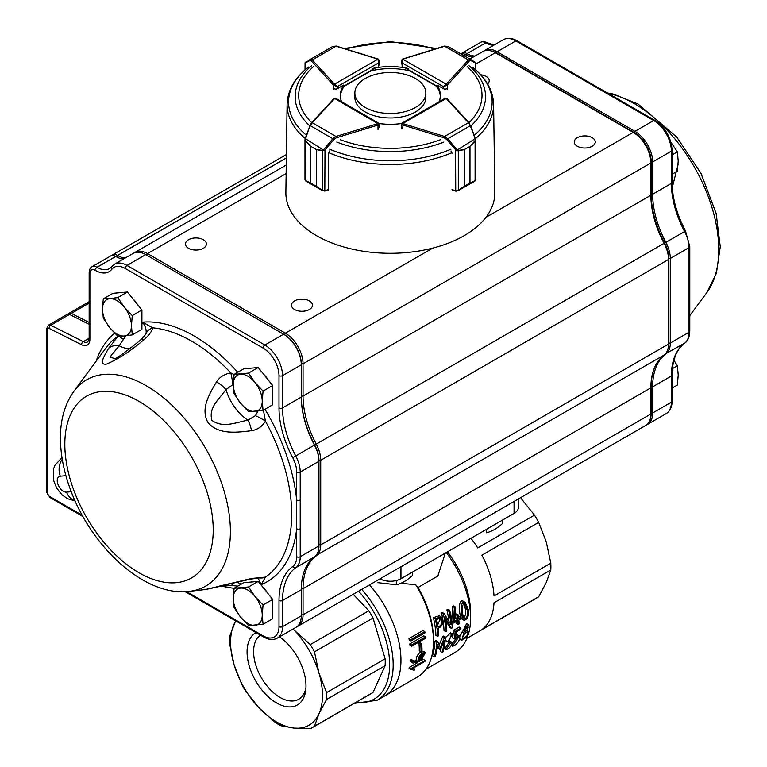 <?xml version="1.0" encoding="UTF-8"?>
<svg xmlns="http://www.w3.org/2000/svg" width="767" height="767" viewBox="0 0 767 767"><rect width="100%" height="100%" fill="white"/><g stroke="black" fill="none" stroke-linecap="round" stroke-linejoin="round"><path stroke-width="1.15" d="M380.001 578.845A14.995 8.658 0 0 0 400.959 578.702L514.072 513.391A14.995 8.658 0 0 0 518.463 507.275L518.463 498.905M445.291 553.112L437.852 576.017L418.053 587.455L415.781 584.78L400.959 583.227M419.079 660.866C418.955 658.057 420.028 655.843 422.301 654.232L424.659 653.618L419.079 660.866M419.415 658.613L423.317 653.733M422.291 653.148C419.29 655.411 417.862 658.191 418.005 661.48L414.151 662.094L413.116 660.579L412.071 661.183L413.125 663.139L421.198 660.608L425.417 652.458L422.291 653.148L420.517 652.123L423.883 651.586M421.735 643.772A79.989 46.183 60 0 1 421.994 651.269L421.035 651.825A79.989 46.183 -120 0 0 420.776 644.328L419.003 643.302L419.961 642.746L421.735 643.772L420.776 644.328M425.608 636.888A79.989 46.183 60 0 1 425.762 638.134L411.774 646.207A79.989 46.183 -120 0 0 411.62 644.97L409.827 643.935L423.815 635.862L425.608 636.888L411.62 644.97M424.774 631.596A79.989 46.183 60 0 1 425.004 632.88L411.016 640.953A79.989 46.183 -120 0 0 410.786 639.668L408.964 638.623L422.953 630.541L424.774 631.596L410.786 639.668M411.074 668.508L425.167 660.368A79.989 46.183 60 0 1 424.956 661.384L412.684 668.469L414.525 668.958A79.989 46.183 60 0 1 414.19 670.205L410.872 669.447A79.989 46.183 -120 0 0 411.074 668.508L409.271 667.463L417.459 662.736M425.167 660.368L423.365 659.323L422.435 659.86M411.016 640.953L409.204 639.908A77.486 44.735 -120 0 0 408.964 638.623M411.774 646.207L409.99 645.181A77.486 44.735 -120 0 0 409.827 643.935M421.035 651.825L419.271 650.799A77.486 44.735 -120 0 0 419.003 643.302M418.005 661.48L416.222 660.454C416.088 657.175 417.516 654.395 420.517 652.123M413.394 661.365L416.222 660.454M413.116 660.579L411.342 659.553L410.297 660.157L412.071 661.183M413.125 663.148L411.342 662.122L410.297 660.157M441.811 620.608L440.383 618.183L436.538 619.458A77.486 44.735 60 0 1 437.899 626.965C440.718 626.073 442.022 623.954 441.811 620.608L439.99 619.554L439.424 618.01M437.612 625.057L439.99 619.554M435.225 618.691L441.063 616.879L442.827 620.033C443.067 624.261 441.485 627.003 438.072 628.24A77.486 44.735 60 0 1 438.695 635.709L437.689 636.284A77.486 44.735 -120 0 0 435.225 618.691L433.365 617.617L439.223 615.815M449.73 610.311A77.486 44.735 60 0 1 452.194 627.914L451.389 628.374L445.224 617.627A77.486 44.735 60 0 1 446.797 631.03L445.79 631.605A77.486 44.735 -120 0 0 443.326 614.012L444.141 613.552L450.958 624.702A77.486 44.735 -120 0 0 448.724 610.887L446.873 609.823L447.88 609.238L449.73 610.311L448.724 610.887M460.871 617.569A77.486 44.735 60 0 1 460.986 618.806L458.839 620.043A77.486 44.735 60 0 1 459.078 623.887L458.062 624.472A77.486 44.735 -120 0 0 457.822 620.628L453.652 623.044A77.486 44.735 -120 0 0 453.546 621.922L454.361 607.569L455.416 606.985L454.572 621.203L457.707 619.391A77.486 44.735 -120 0 0 457.237 615.565L455.445 614.53L456.461 613.945L458.254 614.981A77.486 44.735 60 0 1 458.724 618.806L460.871 617.569L459.088 616.534L458.503 616.879M458.254 614.981L457.237 615.565M463.814 617.924C465.598 615.546 466.144 612.632 465.454 609.161L463.747 603.706M467.256 610.196C467.956 615.029 467.074 617.953 464.61 618.969C462.338 616.505 460.478 604.223 464.687 603.802L467.256 610.196M468.273 609.631L465.253 602.373C459.558 599.104 460.564 617.627 464.064 620.34C467.649 619.391 469.059 615.824 468.273 609.631M443.019 651.864L442.013 652.449A77.486 44.735 -120 0 0 444.227 640.666L440.363 648.853L439.683 649.237L437.554 644.51A77.486 44.735 60 0 1 435.349 656.293L434.333 656.878A77.486 44.735 -120 0 0 436.711 642.075L437.65 641.548L440.354 647.31L444.448 637.626L445.397 637.061A77.486 44.735 60 0 1 443.019 651.864M454.419 638.911L458.561 637.281L452.913 645.296A77.486 44.735 -120 0 1 452.607 646.293C456.212 644.779 458.656 642.132 459.941 638.374L459.404 636.016L455.598 637.243A77.486 44.735 60 0 0 456.077 632.018L460.881 629.237A77.486 44.735 60 0 0 460.929 628.096L455.109 631.462A77.486 44.735 -120 0 1 454.419 638.911L452.626 637.876A74.984 43.297 -120 0 0 452.99 635.239L452.338 633.868L447.918 641.787L450.382 643.014L446.73 648.614L446.336 647.962L445.426 649.17C447.717 650.004 449.913 648.192 452.031 643.734L451.226 641.931L448.877 640.713L451.658 635.066L452.022 635.795L450.775 635.076M453.009 635.22L452.022 635.795M443.978 648.326L445.943 649.678M464.179 630.311L466.451 625.977M468.206 627.54C467.611 630.177 466.441 631.509 464.677 631.519C463.728 628.787 464.744 626.898 467.717 625.843L468.206 627.54M462.376 637.808L466.02 632.305M467.726 634.328C466.595 637.358 464.927 638.969 462.722 639.17C462.137 636.035 463.642 633.734 467.218 632.238L467.726 634.328M468.464 634.462L467.304 631.001L468.388 624.654L463.997 632.574L461.724 640.426L468.464 634.462M467.419 630.857L467.985 631.183L467.304 631.001M462.549 631.692L466.614 623.629L468.388 624.654M461.724 640.426L459.721 639.227M459.817 636.418L462.434 631.816M460.929 628.096L459.165 627.07L453.335 630.436L455.109 631.462M453 635.143A74.984 43.297 -120 0 0 453.335 630.436M452.041 643.666L457.199 637.387M452.913 645.296L451.753 644.625M452.607 646.293L451.322 645.546M455.847 635.076L457.611 634.98L459.414 635.996M445.598 647.53L448.983 642.334M446.145 640.742L445.253 639.716M445.368 637.741L450.574 632.842L452.338 633.868M446.336 647.962L444.256 647.051M445.387 648.508L444.103 647.77M448.388 640.368L451.226 641.921M445.397 637.061L443.633 636.044L442.674 636.6L439.261 644.807M464.064 620.34L462.29 619.314C458.81 616.582 457.64 598.049 463.412 601.29L463.728 601.51M457.707 619.391L455.924 618.365A74.984 43.297 -120 0 0 455.445 614.53M454.831 618.998L455.924 618.365M455.416 606.985L453.556 605.911L452.511 606.496L454.361 607.569M453.546 621.922L451.763 620.896L452.511 606.496M453.652 623.044L451.878 622.018A74.984 43.297 -120 0 0 451.763 620.896M458.062 624.472L456.288 623.456A74.984 43.297 -120 0 0 456.192 621.567M448.916 621.097A74.984 43.297 -120 0 0 446.873 609.823M444.141 613.552L442.281 612.488L441.466 612.938L443.326 614.012M445.79 631.605L444.026 630.589A74.984 43.297 -120 0 0 441.466 612.938M451.389 628.374L449.615 627.358L445.694 620.254M538.683 596.774L481.897 629.563A68.733 39.683 60 0 0 494.006 602.785L550.802 569.996L546.277 582.498L538.683 596.774A68.733 39.683 -120 0 1 536.66 598.097L466.921 638.355M521.407 498.809L534.503 515.136A68.733 39.683 -120 0 1 538.683 522.385L546.277 541.886L550.802 563.16A68.733 39.683 -120 0 1 550.802 569.996M538.683 522.385L481.897 555.174A68.733 39.683 60 0 1 494.006 595.949L550.802 563.16M470.976 538.281A68.733 39.683 60 0 1 477.707 547.926L534.503 515.136M446.26 552.547A74.984 43.297 60 0 1 470.593 618.097A74.984 43.297 60 0 1 468.656 633.369M467.765 636.198A74.984 43.297 60 0 1 455.061 652.42L425.944 669.236M447.468 551.847A68.733 39.683 60 0 1 470.593 612.986L470.593 618.097M415.781 584.78A77.486 44.735 60 0 1 433.48 641.557A77.486 44.735 60 0 1 417.43 677.031L377.134 700.3L354.354 703.349M418.053 587.455A74.984 43.297 60 0 1 433.48 639.525L433.48 641.557M369.483 584.914A77.486 44.735 60 0 1 384.909 695.813A77.486 44.735 60 0 0 369.483 584.914M410.872 669.447L409.06 668.393A77.486 44.735 -120 0 0 409.271 667.463M437.689 636.284L435.924 635.268A74.984 43.297 -120 0 0 433.365 617.617M442.013 652.449L440.162 651.375A74.984 43.297 -120 0 0 441.389 646.849M439.683 649.237L437.871 648.201L437.324 646.84M434.333 656.878L432.483 655.814A74.984 43.297 -120 0 0 434.947 641.059L435.886 640.531L437.65 641.548M444.448 637.626L442.674 636.6M436.711 642.075L434.947 641.059M414.525 668.958L413.183 668.182M260.397 635.134A37.372 21.572 -120 0 0 261.815 678.507A37.372 21.572 -120 0 0 298.699 699.255A37.372 21.572 -120 0 0 305.937 687.778M279.562 636.831A41.648 24.045 60 0 1 305.985 685.909A41.648 24.045 60 0 1 305.755 689.964A41.648 24.045 60 0 1 263.369 691.738A41.648 24.045 60 0 1 256.073 632.631M353.223 594.31L368.831 610.781A68.733 39.683 60 0 1 373.021 618.029L385.139 658.805A68.733 39.683 60 0 1 385.139 665.641L373.021 692.428A68.733 39.683 60 0 1 370.988 693.742L312.428 727.557A68.733 39.683 60 0 1 310.271 728.65L294.116 728.084A64.984 37.525 60 0 1 258.949 707.778A64.984 37.525 60 0 1 234.079 664.701A64.984 37.525 60 0 1 234.079 624.089A64.984 37.525 60 0 1 235.747 620.906M293.119 629.007A64.984 37.525 60 0 1 294.116 630.043A64.984 37.525 60 0 1 318.986 673.11A64.984 37.525 60 0 1 318.986 713.722A64.984 37.525 60 0 1 294.116 728.084L281.019 725.755A68.733 39.683 60 0 1 275.104 722.341L258.949 707.778L245.843 691.451A68.733 39.683 60 0 1 241.663 684.212L234.079 664.701L229.544 643.427A68.733 39.683 60 0 1 229.544 636.6L235.622 620.829M312.428 727.557A68.733 39.683 60 0 0 314.46 726.234L318.986 713.722L326.579 699.446L385.139 665.641M294.116 630.043L310.271 644.596A68.733 39.683 60 0 1 314.46 651.845L318.986 673.11L326.579 692.62A68.733 39.683 60 0 1 326.579 699.446M314.46 726.234L373.021 692.428M314.46 651.845L373.021 618.029M310.271 644.596L368.831 610.781M326.579 692.62L385.139 658.805M263.484 587.944A18.312 10.575 60 0 1 268.287 593.917M263.484 374.066A18.312 10.575 60 0 1 268.287 380.029M132.701 298.555A18.312 10.575 60 0 1 137.494 304.518M263.426 410.182L265.411 421.102C262.266 426.471 257.645 429.664 251.547 430.709C237.396 432.339 219.026 435.09 208.097 422.78C200.043 408.638 209.669 393.672 216.505 381.899C219.745 376.961 224.51 373.97 230.809 372.925L234.079 374.507M143.717 339.877A14.995 2.934 50 0 0 141.339 339.302L145.864 334.124C146.775 330.548 145.672 326.55 142.547 322.15L152.758 327.854C151.607 331.833 148.597 335.841 143.717 339.877C130.898 350.855 118.501 358.946 106.517 364.133C98.147 365.303 104.533 355.6 108.674 348.218L118.156 336.09M216.505 586.813L251.547 578.471L265.411 577.12L261.183 584.646L258.095 577.954M678.114 164.32L672.285 187.474M577.35 146.248A10.498 6.059 0 0 0 588.788 147.561A10.498 6.059 0 0 0 595.269 141.962A10.498 6.059 0 0 0 584.77 135.903A10.498 6.059 0 0 0 574.272 141.962A10.498 6.059 0 0 0 577.35 146.248M188.509 248.287A10.498 6.059 0 0 0 199.957 249.601A10.498 6.059 0 0 0 206.428 244.002A10.498 6.059 0 0 0 195.93 237.943A10.498 6.059 0 0 0 185.441 244.002A10.498 6.059 0 0 0 188.509 248.287M294.557 309.513A10.498 6.059 0 0 0 305.995 310.827A10.498 6.059 0 0 0 312.476 305.228A10.498 6.059 0 0 0 301.977 299.168A10.498 6.059 0 0 0 291.479 305.228A10.498 6.059 0 0 0 294.557 309.513M487.611 83.967A10.498 6.059 0 0 0 489.221 80.736A10.498 6.059 0 0 0 480.698 74.782M237.78 586.141L231.135 585.422A14.995 3.087 87 0 0 232.622 583.16M300.213 528.799L300.213 556.717A24.995 14.429 60 0 1 295.794 567.666A74.984 43.297 -120 0 0 282.544 600.503L282.544 626.658A24.995 14.429 60 0 1 277.366 638.106L296.1 627.291A24.995 14.429 -120 0 0 301.278 615.843L301.278 589.689A74.984 43.297 60 0 1 314.528 556.842A24.995 14.429 -120 0 0 318.947 545.903L318.947 461.293A24.995 14.429 -120 0 0 314.528 445.243A74.984 43.297 60 0 1 301.278 397.095L301.278 364.824A24.995 14.429 -120 0 0 283.598 334.211L145.74 254.615A24.995 14.429 -120 0 0 133.247 253.378L114.504 264.193A24.995 14.429 60 0 1 127.006 265.43L264.864 345.025A24.995 14.429 60 0 1 282.544 375.638L282.544 407.91A74.984 43.297 -120 0 0 295.794 456.068A24.995 14.429 60 0 1 300.213 472.117L300.213 528.799A2.502 1.448 180 0 1 296.676 528.799L296.676 472.117A22.492 12.991 -120 0 0 292.706 457.669A77.486 44.735 60 0 1 279.006 407.91L279.006 375.638A22.492 12.991 -120 0 0 263.1 348.084L125.242 268.488A22.492 12.991 -120 0 0 111.752 269.332A27.497 15.877 60 0 1 95.261 270.368L95.194 270.329A7.497 4.334 -120 0 0 89.892 273.388L89.892 339.33A12.502 7.219 60 0 1 81.618 344.738L49.126 328.381A2.502 1.448 -120 0 0 47.468 329.465L47.468 493.191A2.502 1.448 -120 0 0 49.107 496.172L82.242 515.299M134.158 252.918A24.995 14.429 60 0 1 135.011 252.353A24.995 14.429 60 0 1 147.504 253.589L285.362 333.185A24.995 14.429 60 0 1 303.042 363.798L303.042 396.079A74.984 43.297 -120 0 0 316.301 444.227A24.995 14.429 60 0 1 320.711 460.277L320.711 544.877A24.995 14.429 60 0 1 316.301 555.826A74.984 43.297 -120 0 0 303.042 588.673L303.042 614.827A24.995 14.429 60 0 1 297.864 626.265L645.699 425.445A24.995 14.429 -120 0 0 650.867 414.007L650.867 387.853A74.984 43.297 60 0 1 664.126 355.006A24.995 14.429 -120 0 0 668.546 344.057L668.546 259.457A24.995 14.429 -120 0 0 664.126 243.407A74.984 43.297 60 0 1 650.867 195.259L650.867 162.978A24.995 14.429 -120 0 0 633.197 132.365L495.338 52.779A24.995 14.429 -120 0 0 482.836 51.542L469.835 59.049M297.864 626.265A24.995 14.429 60 0 1 296.954 626.725M68.282 314.087A4.995 2.886 60 0 1 69.011 313.3A4.995 2.886 60 0 1 71.283 313.425L89.154 322.418M111.656 255.584A10 5.772 60 0 1 112.461 254.932A10 5.772 60 0 1 117.456 255.43L117.533 255.469A24.995 14.429 -120 0 0 125.443 257.885M473.268 57.065A24.995 14.429 60 0 1 465.358 54.658L465.291 54.61A10 5.772 -120 0 0 460.823 53.872M650.867 161.76L650.867 162.978L650.867 161.76A23.499 13.566 60 0 0 634.261 132.979L633.197 132.365L634.261 132.979M650.867 194.032A76.489 44.16 -120 0 0 664.395 243.149A23.499 13.566 60 0 1 668.546 258.23L668.546 259.457L320.711 460.277L318.947 460.277M461.255 53.748A10 5.772 60 0 1 462.06 53.096A10 5.772 60 0 1 467.055 53.594L467.132 53.632A24.995 14.429 -120 0 0 475.041 56.039M483.756 51.082A24.995 14.429 60 0 1 484.61 50.517A24.995 14.429 60 0 1 497.102 51.753L634.961 131.349A24.995 14.429 60 0 1 652.64 161.962L652.64 194.233A74.984 43.297 -120 0 0 665.89 242.391A24.995 14.429 60 0 1 670.31 258.441L670.31 343.041A24.995 14.429 60 0 1 665.89 353.99A74.984 43.297 -120 0 0 652.64 386.836L652.64 412.991A24.995 14.429 60 0 1 647.463 424.429A24.995 14.429 60 0 1 646.543 424.889M650.291 418.859A23.998 13.854 -120 0 0 651.221 412.991L651.221 386.836A75.981 43.872 60 0 1 653.35 370.787M667.971 348.908A23.998 13.854 -120 0 0 668.901 343.041L668.901 258.441A23.998 13.854 -120 0 0 664.653 243.034A75.981 43.872 60 0 1 651.221 194.233L651.221 161.962A23.998 13.854 -120 0 0 634.261 132.576L496.402 52.981A23.998 13.854 -120 0 0 490.851 50.852M471.111 56.863A25.992 15.004 60 0 1 466.422 54.86L466.355 54.821A9.003 5.196 -120 0 0 463.901 53.968M689.782 246.6A2.502 1.448 180 0 1 689.044 247.626A24.995 14.429 -120 0 0 684.624 231.576L685.516 230.982L689.782 246.6L689.782 274.519A2.502 1.448 180 0 1 689.044 275.535L689.044 247.626L670.31 258.441L668.901 258.441M689.782 274.519L689.782 303.281A2.502 1.448 180 0 1 689.044 304.307L689.044 275.535M123.669 258.901A24.995 14.429 60 0 1 115.769 256.494L115.692 256.446A10 5.772 -120 0 0 110.697 255.957L91.963 266.772A10 5.772 60 0 1 96.958 267.271L115.692 256.446M89.154 324.336L69.519 314.441A4.995 2.886 -120 0 0 67.237 314.317L48.503 325.131A4.995 2.886 60 0 1 50.775 325.266L69.519 314.441M263.1 348.084A2.502 1.448 -60 0 1 264.864 345.025L283.598 334.211L284.308 334.613A23.998 13.854 60 0 1 301.278 363.999L301.278 364.824L282.544 375.638A2.502 1.448 0 0 1 279.006 375.638M301.278 396.28A75.981 43.872 -120 0 0 314.71 445.071A23.998 13.854 60 0 1 318.947 460.478L318.947 461.293L300.213 472.117A2.502 1.448 180 0 1 296.676 472.117M233.283 384.344L225.997 389.55C218.518 399.847 208.499 407.507 211.865 420.402C223.36 428.331 234.855 422.646 247.962 420.143L255.401 415.685L257.904 411.189M125.874 335.831L119.163 345.783L109.978 357.058L115.223 358.764M300.213 500.026A2.502 1.448 180 0 1 296.676 500.026A146.037 84.312 60 0 0 264.96 409.29M47.468 493.191A2.502 1.448 180 0 1 46.739 492.165L49.107 496.172M123.401 339.474A14.995 1.505 -137.9 0 0 118.521 336.205M129.815 348.592A34.994 20.201 60 0 1 119.163 345.783A14.995 11.697 -148 0 0 108.674 348.218M145.864 334.124A14.995 11.294 17.5 0 1 152.758 327.854A141.31 81.59 -120 0 1 230.809 372.925A14.995 1.755 -100.3 0 1 232.928 384.392M236.869 582.191L241.298 584.109M251.547 578.471A14.995 3.912 -102.3 0 1 250.732 579.095L259.725 577.925A14.995 12.886 -83.3 0 0 265.411 577.12A141.31 81.59 -120 0 0 291.709 514.293A141.31 81.59 -120 0 0 265.411 421.102A14.995 3.442 31.5 0 0 255.401 415.685M221.788 585.7A14.995 12.675 78.6 0 1 219.122 586.611L206.86 589.248M251.547 430.709A14.995 4.209 79.4 0 0 247.962 420.143A34.994 20.201 60 0 1 225.997 389.55A14.995 5.724 -145.5 0 0 216.505 381.899M672.103 174.234L677.395 171.175L678.21 161.051L677.395 151.876L672.103 154.924M670.972 142.403L677.395 151.876M672.103 388.112L677.395 385.053L678.21 374.938L677.395 365.754L672.41 368.639M673.915 360.241L677.395 365.754M131.445 325.707A20.469 11.821 -120 0 0 124.206 307.049A20.469 11.821 -120 0 0 109.729 298.699L117.782 297.577L124.206 307.049L132.26 315.582L131.445 325.707L132.26 334.882L124.206 336.004A20.469 11.821 -120 0 0 131.445 325.707M102.49 308.986A20.469 11.821 60 0 1 109.729 298.699L103.305 298.871L102.49 308.986A20.469 11.821 -120 0 0 109.729 327.643A20.469 11.821 -120 0 0 124.206 336.004L117.782 336.176L109.729 327.643L103.305 318.171L102.49 308.986M132.26 334.882L141.914 329.311L141.914 310.012L127.437 292.006L112.96 293.301L103.305 298.871M127.437 292.006L117.782 297.577M141.914 310.012L132.26 315.582M263.052 410.393L248.575 411.687L240.522 403.154L234.098 393.682L233.283 384.497L234.098 374.382L248.575 373.088L254.999 382.56L263.052 391.093L262.237 401.218L263.052 410.393L272.697 404.823L272.697 385.523L263.052 391.093M272.697 385.523L258.23 367.518L248.575 373.088M258.23 367.518L243.753 368.812L234.098 374.382M254.999 411.515A20.469 11.821 -120 0 0 262.237 401.218A20.469 11.821 -120 0 0 254.999 382.56A20.469 11.821 -120 0 0 240.522 374.2A20.469 11.821 60 0 0 233.283 384.497A20.469 11.821 -120 0 0 240.522 403.154A20.469 11.821 -120 0 0 254.999 411.515M263.052 624.28L248.575 625.575L240.522 617.042L234.098 607.56L233.283 598.385L234.098 588.26L248.575 586.966L254.999 596.448L263.052 604.981L262.237 615.096L263.052 624.28L272.697 618.701L272.697 599.401L263.052 604.981M272.697 599.401L258.23 581.396L248.575 586.966M258.23 581.396L243.753 582.69L234.098 588.26M254.999 625.393A20.469 11.821 -120 0 0 262.237 615.096A20.469 11.821 -120 0 0 254.999 596.448A20.469 11.821 -120 0 0 240.522 588.088A20.469 11.821 60 0 0 233.283 598.385A20.469 11.821 -120 0 0 240.522 617.042A20.469 11.821 -120 0 0 254.999 625.393M365.255 107.466A35.493 20.488 0 0 0 403.931 111.915A35.493 20.488 0 0 0 425.848 92.98A35.493 20.488 0 0 0 390.355 72.491A35.493 20.488 0 0 0 354.862 92.98A35.493 20.488 0 0 0 365.255 107.466M354.862 92.98L354.862 97.467A35.493 20.488 0 0 0 365.255 111.963A35.493 20.488 0 0 0 403.931 116.402A35.493 20.488 0 0 0 425.848 97.467L425.848 92.98M451.984 189.583L455.56 190.686A2.502 1.448 0 0 0 455.751 190.734L458.302 190.274L464.217 186.381L464.217 149.642L458.302 150.907L456.355 150.572L446.758 139.536L444.151 137.772L402.665 124.973A2.502 1.448 180 0 1 402.071 124.724L402.081 123.899L446.164 98.55L444.611 98.598L401.85 123.19L401.342 128.194M451.034 150.994L451.984 153.314M456.355 150.572L475.425 138.587L475.099 141.243L469.989 146.324L469.989 183.054L475.099 180.609L475.454 179.411L475.099 180.609A0.997 0.681 -121.1 0 1 474.84 181.108A0.997 0.681 -121.1 0 0 474.84 181.108L469.97 183.073L469.97 146.334L474.926 140.812L475.137 139.287L475.655 139.853L475.655 179.9L474.84 181.108A0.997 0.681 -121.1 0 1 474.763 181.146M452.357 190.082L455.742 191.127L455.56 150.044L456.528 149.249L458.282 150.38L464.246 149.632L464.246 186.362L458.196 190.676M458.282 150.38A0.997 0.604 -105.1 0 1 458.302 150.907L458.302 190.274L455.905 191.175L458.158 190.695L474.044 181.568M444.151 137.772L444.62 136.449L447.727 138.741L470.315 125.75L468.426 122.758A0.997 0.719 -42.5 0 1 469.164 122.893L475.329 138.578M446.758 139.536L447.727 138.741L456.528 149.249M474.926 140.812A0.997 0.518 46.3 0 1 475.099 141.243L475.099 180.609M474.984 138.645L470.746 125.692L475.655 139.853M475.693 69.922L475.185 62.137A0.997 0.988 -59.7 0 1 475.665 63.095L470.737 60.478L469.346 61.034L447.353 85.032A2.502 1.448 180 0 1 446.912 85.377L443.384 86.604L446.202 84.149L402.819 59.212L402.119 62.884L401.39 60.871M469.346 61.034A0.997 0.719 -137.5 0 0 468.464 59.951L470.344 59.347L447.765 46.356L444.198 46.394M475.406 69.672L475.406 63.182A0.997 0.92 -60 0 0 475.022 62.05L475.176 62.137M470.737 60.478A0.997 0.92 -60 0 0 470.353 59.347L475.185 62.137M379.358 60.861L378.62 62.875L377.92 59.193L334.537 84.14L337.365 86.594L333.827 85.367A2.502 1.448 180 0 1 333.386 85.022L333.386 89.509M336.55 46.384L332.983 46.346L310.395 59.327A0.997 0.92 60 0 0 310.012 60.468L305.074 63.076A0.997 0.988 59.7 0 1 305.563 62.127L305.726 62.031A0.997 0.92 60 0 0 305.343 63.172L305.343 69.634M305.045 63.009L310.395 59.337L312.274 59.931A0.997 0.719 137.5 0 0 311.392 61.024L310.012 60.468M379.339 127.092L378.84 123.295L336.253 98.607L334.69 98.54L378.61 124.005L378.601 124.82A2.502 1.448 180 0 1 378.006 125.069L378.006 129.565M309.983 125.702L305.218 138.52L304.978 139.786L305.496 139.21L305.697 140.735A0.997 0.527 -46.1 0 0 305.525 141.166L305.18 179.334L305.525 180.533L310.606 182.997L310.606 146.257L305.525 141.166L305.218 138.52A103.257 59.615 180 0 1 287.098 104.37L285.88 192.498A104.485 60.325 180 0 0 349.982 248.613A104.485 60.325 180 0 0 464.227 235.632A104.485 60.325 180 0 0 494.83 192.498L493.603 104.37A103.257 59.615 180 0 1 475.435 138.626M305.697 140.735L310.635 146.276L316.33 149.575L322.274 150.351L324.029 149.22L324.997 150.025L322.255 150.869L316.359 149.594L316.359 186.333L322.255 190.235L324.805 190.705A2.502 1.448 0 0 0 324.997 190.657L328.583 189.564L328.583 153.295L329.532 150.984M310.606 146.257A0.997 0.575 0 0 0 310.635 146.276L310.635 183.006L305.86 181.07L321.421 190.101L316.33 186.314L316.33 149.575A0.997 0.575 0 0 0 316.359 149.594M324.719 191.098L321.421 190.111L322.361 190.638L322.255 150.869A0.997 0.604 105.3 0 1 322.274 150.351M311.527 122.825A0.997 0.719 42.8 0 1 312.255 122.701L310.357 125.683L332.849 138.731L335.965 136.449L336.435 137.772L333.818 139.527L324.997 150.025L324.815 191.098L328.113 189.861M305.525 180.533A0.997 0.681 121.4 0 0 305.86 181.07M305.218 138.511L324.201 150.533M311.373 123.238A0.997 0.719 42.8 0 1 311.517 122.835L309.926 125.635L305.649 138.568M322.399 190.667L324.805 190.705M324.029 149.22L332.849 138.731L333.818 139.527M452.798 190.226A103.775 59.912 180 0 1 452.357 190.408L452.348 189.689M327.825 190.187A103.775 59.912 180 0 0 328.343 190.408L328.353 189.631M333.434 88.301A2.502 1.448 0 0 0 337.413 88.646L343.75 84.984A49.989 28.858 0 0 0 340.366 95.424A49.989 28.858 0 0 0 341.545 101.675M408.437 68.522A49.989 28.858 0 0 0 372.273 68.522M439.127 101.752A49.989 28.858 0 0 0 440.344 95.424A49.989 28.858 0 0 0 436.96 84.984L443.297 88.646A2.502 1.448 0 0 0 447.276 88.301M401.362 127.015A2.502 1.448 0 0 0 402.694 128.29L403.135 123.65L444.62 136.449L468.426 122.758L446.432 98.751A1.496 0.863 0 0 0 446.164 98.55A0.997 0.575 -59.9 0 1 446.845 98.722M379.138 123.554A49.989 28.858 0 0 0 401.477 123.564M340.395 96.45A49.989 28.858 0 0 1 343.75 87.026L343.75 84.984M408.437 69.778L408.437 70.564A49.989 28.858 0 0 0 372.273 70.564L372.273 69.787M440.316 96.45A49.989 28.858 0 0 0 436.96 87.026L436.96 84.984M486.307 529.422L486.307 532.787C491.762 531.55 497.198 528.415 502.634 523.362L502.634 519.997M396.328 580.523L396.328 584.742C401.774 583.505 407.219 580.36 412.656 575.317L412.656 571.952M396.328 584.742L377.834 582.671M514.072 501.445L514.072 513.391M400.959 566.746L400.959 578.702M361.708 589.411A77.486 44.735 60 0 1 377.134 700.3M358.611 591.194A74.984 43.297 60 0 1 389.626 666.446A74.984 43.297 60 0 1 356.003 702.39M65.924 475.684L60.334 476.182A8.744 5.053 -120 0 0 58.071 484.639A8.744 5.053 -120 0 0 66.518 492.126A14.995 11.831 84.9 0 0 74.926 500.592M60.334 476.182A14.995 11.831 -95.1 0 1 62.28 459.385M213.216 529.901A104.926 60.574 -120 0 0 101.925 391.458A104.926 60.574 -120 0 0 101.925 539.843A104.926 60.574 -120 0 0 213.216 529.901M189.439 591.347C144.186 597.138 90.084 545.96 69.653 487.438C63.498 470.161 60.43 453.508 60.44 437.497C60.449 419.3 64.946 403.893 73.92 391.266A119.106 68.762 60 0 1 168.615 402.167A119.106 68.762 60 0 1 230.397 531.56A119.106 68.762 60 0 1 189.439 591.347L205.019 589.574L250.732 579.095M118.022 336.186A141.31 81.59 -120 0 0 106.047 347.844L73.92 391.266M607.311 92.903L613.197 94.025L638.039 104.015L676.686 136.977L700.961 173.304L716.148 213.456L720.261 246.706L716.388 273.311L706.791 292.658A119.106 68.762 -120 0 0 718.746 249.611A119.106 68.762 -120 0 0 608.193 93.411M96.076 361.315A146.037 84.312 60 0 1 114.705 333.194M141.914 324.153A20 11.543 -120 0 0 142.547 322.15A146.037 84.312 60 0 1 237.741 372.283M186.477 591.606L263.1 635.843A22.492 12.991 -120 0 0 279.006 626.658L279.006 600.503A77.486 44.735 60 0 1 292.706 566.564A22.492 12.991 -120 0 0 296.676 556.717L296.676 528.799A146.037 84.312 60 0 1 261.183 584.646A20 11.543 -120 0 0 260.416 584.118M254.366 581.741A20 11.543 -120 0 0 250.771 582.067M234.117 588.251A146.037 84.312 60 0 1 222.085 586.151M301.278 588.673L303.042 588.673L650.867 387.853M315.841 555.663L664.126 355.006M301.278 614.827L303.042 614.827L650.867 414.007M70.487 314.93L71.283 313.425L89.154 303.099M116.584 256.945L117.456 255.43L286.359 157.916M463.709 55.531L465.291 54.61M116.661 256.983L117.533 255.469L286.359 158.002M463.776 55.569L465.358 54.658M146.622 255.123L147.504 253.589L286.139 173.553M475.693 64.121L495.338 52.779M284.48 334.719L285.362 333.185L432.693 248.125M485.866 217.425L633.197 132.365M301.268 363.798L303.042 363.798L650.867 162.978M301.278 396.079L303.042 396.079L650.867 195.259M292.706 457.669L664.395 243.149M318.947 544.877L320.711 544.877L668.546 344.057M493.775 45.224A24.995 14.429 60 0 1 485.866 42.818L467.132 53.632L466.422 54.86M664.653 243.034L684.624 231.576A74.984 43.297 60 0 1 671.374 183.418L671.374 151.147A24.995 14.429 -120 0 0 653.695 120.534L515.836 40.939L497.102 51.753L496.402 52.981M634.261 132.576L634.961 131.349L653.695 120.534A2.502 1.448 -60 0 1 654.951 120.409L517.092 40.814A2.502 1.448 -60 0 0 515.836 40.939A24.995 14.429 -120 0 0 503.344 39.702L484.61 50.517M651.221 194.233L652.64 194.233L671.374 183.418A2.502 1.448 0 0 0 672.103 182.402L672.103 150.121A2.502 1.448 -0 0 1 671.374 151.147L652.64 161.962L651.221 161.962M651.221 412.991L652.64 412.991L671.374 402.167A2.502 1.448 180 0 0 672.103 401.151C672.026 407.095 670.051 411.246 666.197 413.614A24.995 14.429 -120 0 0 671.374 402.167L671.374 376.012A74.984 43.297 60 0 1 684.624 343.175A24.995 14.429 -120 0 0 689.044 332.226L670.31 343.041L668.901 343.041M689.782 303.281L689.782 331.2A2.502 1.448 180 0 1 689.044 332.226L689.044 304.307M684.979 342.897A2.502 2.033 -126.2 0 1 684.624 343.175L665.44 353.827M689.782 331.2C689.466 337.202 687.798 341.152 684.778 343.07C676.571 349.186 672.352 359.828 672.103 374.996A2.502 1.448 180 0 1 671.374 376.012L652.64 386.836L651.221 386.836M494.169 45.004L487.112 42.693A2.502 1.448 -60 0 0 485.866 42.818L467.055 53.594L466.355 54.821M487.112 42.693L487.045 42.655A2.502 1.448 -60 0 0 485.789 42.779A10 5.772 -120 0 0 480.794 42.281L462.06 53.096M480.794 42.281C482.04 41.217 484.121 41.341 487.045 42.655A2.502 1.448 -60 0 1 487.074 42.674M95.194 270.329A2.502 1.448 -60 0 1 96.958 267.271L97.026 267.309A24.995 14.429 -120 0 0 109.528 268.546L111.551 266.772A2.502 1.985 -141.8 0 0 111.752 269.332M95.261 270.368A2.502 1.448 -60 0 1 97.026 267.309L115.769 256.494M49.126 328.381A2.502 1.534 -63.3 0 1 50.775 325.266L83.267 341.612A10 5.772 -120 0 0 87.822 341.861L89.154 338.305L89.154 272.371A2.502 1.448 180 0 0 89.892 273.388M81.618 344.738A2.502 1.534 -63.3 0 1 83.267 341.612L89.154 338.218M279.006 626.658A2.502 1.448 180 0 0 282.544 626.658L301.278 615.843M279.006 600.503A2.502 1.448 180 0 0 282.544 600.503L301.278 589.689M292.706 566.564A2.502 2.033 -126.2 0 0 295.794 567.666L314.528 556.842M296.676 556.717A2.502 1.448 180 0 0 300.213 556.717L318.947 545.903M279.006 407.91A2.502 1.448 -0 0 0 282.544 407.91L301.278 397.095M125.242 268.488A2.502 1.448 -60 0 1 127.006 265.43L145.74 254.615M66.518 492.126L71.245 491.705M89.892 339.33A2.502 1.448 180 0 1 89.154 338.305M277.366 638.106C273.388 640.263 268.805 639.889 263.618 636.993A2.502 1.448 -60 0 1 263.1 635.843M47.468 329.465A2.502 1.448 180 0 1 46.739 328.449L48.503 325.131M402.071 124.724A0.997 0.575 -59.9 0 1 402.78 123.497A1.496 0.863 0 0 0 403.135 123.65M464.217 186.381A0.997 0.575 0 0 0 464.246 186.362L469.97 183.073A0.997 0.575 0 0 0 469.989 183.054M464.217 149.642A0.997 0.575 0 0 0 464.246 149.632L469.97 146.334A0.997 0.575 0 0 0 469.989 146.324M446.432 98.751A0.997 0.719 -42.5 0 1 447.171 98.895L469.164 122.893M402.119 66.144L402.119 62.884L443.384 86.604L443.384 88.694M446.912 85.377A0.997 0.575 -120.1 0 0 446.202 84.149A1.496 0.863 0 0 0 446.471 83.948A0.997 0.719 -137.5 0 1 447.353 85.032L447.353 89.528M405.072 67.841L436.96 86.182M446.471 83.948L468.464 59.951L444.659 46.26L403.174 59.059A1.496 0.863 0 0 0 402.819 59.212A0.997 0.575 -120.1 0 0 402.32 59.155L401.381 60.996L401.381 64.016M337.365 88.675L337.365 86.594L378.62 62.875L378.62 66.135M343.75 86.192L375.657 67.841M378.63 59.605A0.997 0.575 120.1 0 0 377.92 59.193A1.496 0.863 0 0 0 377.565 59.04L336.09 46.241L312.274 59.931L334.278 83.939A0.997 0.719 137.5 0 0 333.386 85.022L311.392 61.024M334.278 83.939A1.496 0.863 0 0 0 334.537 84.14A0.997 0.575 120.1 0 0 333.827 85.367M334.019 98.713A0.997 0.575 60.1 0 1 334.69 98.54A1.496 0.863 0 0 0 334.422 98.751L312.255 122.701L335.965 136.449L377.537 123.746L378.006 125.069L336.435 137.772M377.537 123.746A1.496 0.863 0 0 0 377.891 123.592A0.997 0.575 60.1 0 1 378.601 124.82M310.606 182.997A0.997 0.575 0 0 0 310.635 183.006L316.33 186.314A0.997 0.575 0 0 0 316.359 186.333M333.54 99.298A0.997 0.719 42.8 0 1 334.422 98.751M443.882 142.068A95.194 54.965 180 0 1 336.818 142.068M309.81 125.922A95.194 54.965 180 0 1 311.632 65.713M469.068 65.713A95.194 54.965 180 0 1 470.852 125.961M472.146 67.026A101.79 58.771 180 0 1 474.227 135.299M306.407 135.251A101.79 58.771 180 0 1 308.555 67.026M450.938 149.229A101.79 58.771 180 0 1 329.762 149.229M451.916 152.7A103.257 59.615 180 0 1 328.717 152.671M311.718 122.624A91.666 52.923 180 0 1 313.511 66.576M346.07 49.098A91.666 52.923 180 0 1 434.678 49.107M467.189 66.576A91.666 52.923 180 0 1 468.944 122.662M440.335 139.786A91.666 52.923 180 0 1 340.375 139.786M425.417 652.477L423.643 651.451M463.987 632.574L462.204 631.538M447.909 641.806L446.126 640.771M445.934 649.697L444.093 648.633M463.393 601.318L465.243 602.383M441.073 616.869L439.232 615.796M61.983 457.573L54.84 465.416L53.431 469.414L53.556 480.305L56.643 488.004L61.897 494.696L67.486 498.684L75.089 500.937M706.791 292.658L689.782 315.64M69.011 313.3L89.154 301.671M112.461 254.932L286.407 154.512M135.011 252.353L286.254 165.03M666.197 413.614L647.463 424.429M685.516 230.982C676.724 214.098 672.247 197.896 672.103 182.402M672.103 150.121C671.135 137.475 665.42 127.571 654.951 120.409M517.092 40.814C511.857 37.909 507.275 37.535 503.344 39.702M672.103 401.151L672.103 374.996M284.308 334.613L283.598 334.211M114.504 264.193L111.551 266.772M91.963 266.772C90.42 267.3 89.49 269.169 89.154 272.371M263.618 636.993L185.135 591.673M46.739 492.165L46.739 328.449M82.932 516.546L49.606 497.304M141.339 339.302C134.819 345.035 118.415 357.374 115.021 358.879L115.021 358.879M219.122 586.611L231.135 585.422M447.171 98.895L444.611 98.598M470.353 59.347L447.755 46.356L444.361 46.116L402.32 59.155M408.437 70.113L436.96 86.518M310.395 59.337L332.983 46.346L336.377 46.106L378.419 59.145L379.358 60.977L379.358 65.109M305.045 63.028L305.045 69.893M343.75 86.527L372.273 70.123M304.978 139.795L304.978 179.833L306.589 181.511M311.517 122.835L333.683 98.885L336.253 98.607M493.603 104.37C493.076 90.238 485.99 77.831 472.357 67.17M308.353 67.17C294.71 77.831 287.635 90.238 287.098 104.37M344.21 48.522L390.374 41.591L436.528 48.532"/></g></svg>
